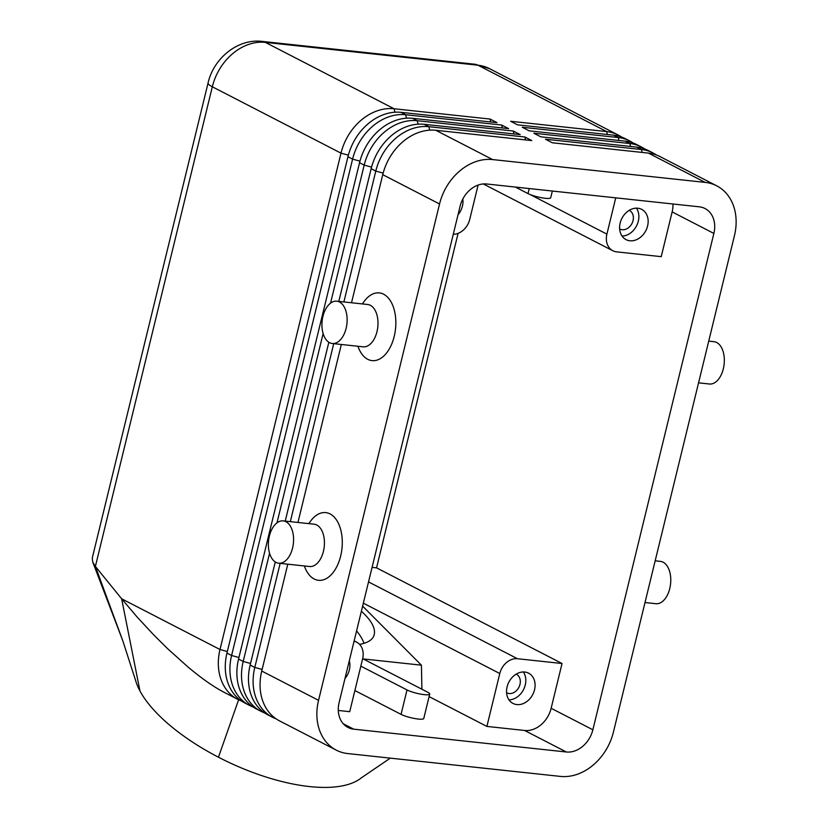 <?xml version="1.0" encoding="UTF-8"?>
<svg xmlns="http://www.w3.org/2000/svg" width="828" height="828" viewBox="0 0 828 828"><rect width="100%" height="100%" fill="white"/><g stroke="black" fill="none" stroke-linecap="round" stroke-linejoin="round"><path stroke-width="1.24" d="M356.599 630.864A76.621 31.257 -155 0 1 364.051 643.315M656.314 154.95A51.077 40.365 117.3 0 0 652.95 152.942A51.077 40.365 117.3 0 0 641.431 149.516L545.424 139.207L552.38 142.789L648.396 153.097L705.197 182.398A51.077 40.365 -62.7 0 1 716.706 185.824A51.077 40.365 -62.7 0 1 730.813 199.817A51.077 40.365 -62.7 0 1 734.446 235.638L613.444 732.004A51.077 40.365 -62.7 0 1 592.983 765.227A51.077 40.365 -62.7 0 1 560.401 776.405L347.791 753.573A51.077 40.365 -62.7 0 1 336.282 750.147A51.077 40.365 -62.7 0 1 322.185 736.154A51.077 40.365 -62.7 0 1 318.552 700.333L261.741 671.042L287.792 564.178M648.396 153.097A51.077 40.365 -62.7 0 1 659.906 156.523L716.706 185.824M644.722 148.968A51.077 40.365 117.3 0 0 641.348 146.96A51.077 40.365 117.3 0 0 629.839 143.534L533.832 133.225L540.787 136.817L636.794 147.125A51.077 40.365 -62.7 0 1 648.314 150.551L652.95 152.942M633.13 142.985A51.077 40.365 117.3 0 0 629.756 140.977A51.077 40.365 117.3 0 0 618.247 137.552L522.23 127.243L529.195 130.834L625.202 141.143A51.077 40.365 -62.7 0 1 636.711 144.569L641.348 146.96M621.538 137.013A51.077 40.365 117.3 0 0 618.164 135.005A51.077 40.365 117.3 0 0 606.655 131.58L510.638 121.271L517.593 124.852L613.61 135.161A51.077 40.365 -62.7 0 1 625.119 138.587L629.756 140.977M351.517 302.758L382.743 174.677A51.077 40.365 -62.7 0 1 403.205 141.453A51.077 40.365 -62.7 0 1 435.787 130.275L531.804 140.584L524.848 136.993L428.832 126.684A51.077 40.365 117.3 0 0 396.25 137.862A51.077 40.365 117.3 0 0 375.788 171.085L343.889 301.941M280.154 563.361L254.786 667.451A51.077 40.365 117.3 0 0 258.419 703.272A51.077 40.365 117.3 0 0 272.515 717.265A51.077 40.365 117.3 0 0 276.107 718.849M336.282 750.147L279.471 720.857A51.077 40.365 -62.7 0 1 265.374 706.853A51.077 40.365 -62.7 0 1 261.741 671.042M382.743 174.677L439.544 203.978A51.077 40.365 -62.7 0 1 460.016 170.744A51.077 40.365 -62.7 0 1 492.598 159.566L435.787 130.275M502.399 127.957L501.664 125.038L405.648 114.73A51.077 40.365 117.3 0 0 373.066 125.908A51.077 40.365 117.3 0 0 352.593 159.131L231.592 655.497A51.077 40.365 117.3 0 0 235.235 691.308A51.077 40.365 117.3 0 0 249.331 705.311A51.077 40.365 117.3 0 0 252.923 706.895M249.331 705.311L244.695 702.92A51.077 40.365 -62.7 0 1 230.598 688.917A51.077 40.365 -62.7 0 1 226.955 653.106L347.957 156.74A51.077 40.365 -62.7 0 1 368.429 123.517A51.077 40.365 -62.7 0 1 401.011 112.339L497.028 122.647L490.062 119.056L394.056 108.747A51.077 40.365 117.3 0 0 361.474 119.925A51.077 40.365 117.3 0 0 341.001 153.149L220 649.514A51.077 40.365 117.3 0 0 223.643 685.336A51.077 40.365 117.3 0 0 237.739 699.329A51.077 40.365 117.3 0 0 241.331 700.912M227.348 651.512L220 649.514L121.644 598.789L137.251 617.17L153.842 635.024L167.38 648.469L187.842 666.871C201.639 678.422 213.686 686.878 223.984 692.239L237.739 699.329M269.566 553.27L243.194 661.468A51.077 40.365 117.3 0 0 246.827 697.29A51.077 40.365 117.3 0 0 260.923 711.293A51.077 40.365 117.3 0 0 264.515 712.867M260.923 711.293L256.287 708.892A51.077 40.365 -62.7 0 1 242.19 694.899A51.077 40.365 -62.7 0 1 238.557 659.078L359.549 162.723A51.077 40.365 -62.7 0 1 380.021 129.489A51.077 40.365 -62.7 0 1 412.603 118.311L508.62 128.619L501.664 125.038M272.515 717.265L267.879 714.875A51.077 40.365 -62.7 0 1 253.782 700.881A51.077 40.365 -62.7 0 1 250.149 665.06L275.279 561.953M338.797 301.392L371.151 168.695A51.077 40.365 -62.7 0 1 391.613 135.471A51.077 40.365 -62.7 0 1 424.195 124.293L520.212 134.602L513.256 131.021L417.24 120.712A51.077 40.365 117.3 0 0 384.658 131.88A51.077 40.365 117.3 0 0 364.185 165.114L330.538 303.172M354.063 641.245A17.026 13.455 -62.7 0 1 356.713 642.197A17.026 13.455 -62.7 0 1 361.412 646.865A17.026 13.455 -62.7 0 1 362.623 658.798L349.726 711.687L338.3 710.465M478.108 185.068L469.735 219.399A17.026 13.455 -62.7 0 1 462.914 230.474A17.026 13.455 -62.7 0 1 453.278 234.262M363.347 603.167L499.781 673.526A17.026 13.455 -62.7 0 1 506.612 662.452A17.026 13.455 -62.7 0 1 517.469 658.726L368.532 581.918M713.871 233.434L592.869 729.789A25.544 20.182 -62.7 0 1 566.352 751.99L353.742 729.168A25.544 20.182 -62.7 0 1 347.988 727.45A25.544 20.182 -62.7 0 1 339.118 702.548L460.12 206.182A25.544 20.182 -62.7 0 1 486.647 183.982L699.246 206.814A25.544 20.182 -62.7 0 1 705.001 208.521A25.544 20.182 -62.7 0 1 713.871 233.434L672.139 211.906L661.23 256.659L616.653 251.867A17.026 13.455 -62.7 0 1 612.813 250.729A17.026 13.455 -62.7 0 1 608.114 246.061A17.026 13.455 -62.7 0 1 606.903 234.127L530.189 194.57M506.581 692.746A10.464 8.27 117.3 0 0 506.736 692.829A10.464 8.27 117.3 0 0 509.096 693.533A10.464 8.27 117.3 0 0 519.518 685.905A10.464 8.27 117.3 0 0 516.33 674.22A10.464 8.27 117.3 0 0 516.175 674.147M508.982 699.867A17.026 13.455 117.3 0 0 523.493 689.693A17.026 13.455 117.3 0 0 523.368 671.974M524.776 672.036A17.026 13.455 -62.7 0 1 528.616 673.174A17.026 13.455 -62.7 0 1 533.791 692.177A17.026 13.455 -62.7 0 1 516.848 704.587A17.026 13.455 -62.7 0 1 513.008 703.438A17.026 13.455 -62.7 0 1 507.833 684.445A17.026 13.455 -62.7 0 1 524.776 672.036M462.811 199.041A17.026 13.455 -62.7 0 1 458.039 214.731M349.302 660.785A17.026 13.455 -62.7 0 1 344.976 678.546M619.654 228.932A10.464 8.27 117.3 0 0 619.81 229.014A10.464 8.27 117.3 0 0 622.159 229.718A10.464 8.27 117.3 0 0 632.582 222.09A10.464 8.27 117.3 0 0 629.404 210.416A10.464 8.27 117.3 0 0 629.239 210.333M622.045 236.052A17.026 13.455 117.3 0 0 636.556 225.878A17.026 13.455 117.3 0 0 636.432 208.159M637.85 208.221A17.026 13.455 -62.7 0 1 641.679 209.36A17.026 13.455 -62.7 0 1 646.854 228.362A17.026 13.455 -62.7 0 1 629.911 240.772A17.026 13.455 -62.7 0 1 626.071 239.634A17.026 13.455 -62.7 0 1 620.896 220.631A17.026 13.455 -62.7 0 1 637.85 208.221M348.371 155.157L341.001 153.149L212.32 86.785A25.544 4.575 13.7 0 1 208.076 82.945L92.27 558L92.715 562.036L95.396 566.414L212.32 86.785A51.077 40.365 -62.7 0 1 232.782 53.561A51.077 40.365 -62.7 0 1 265.364 42.383L477.963 65.205A51.077 40.365 -62.7 0 1 489.483 68.631L474.744 64.222A25.544 14.966 96.1 0 1 477.963 65.205L606.655 131.58L607.39 134.498M361.391 611.199C372.321 621.29 376.409 629.653 373.666 636.287C371.7 640.375 367.001 643.066 359.58 644.35M645.012 602.536L655.9 603.705A21.28 12.472 -83.9 0 0 669.769 588.522A21.28 12.472 -83.9 0 0 660.444 561.384L655.176 560.815M708.737 341.115L714.005 341.685A21.28 12.472 96.1 0 1 723.32 368.822A21.28 12.472 96.1 0 1 709.461 384.006L698.563 382.836M278.705 563.206L309.568 566.518A21.28 12.472 -83.9 0 0 323.427 551.334A21.28 12.472 -83.9 0 0 314.112 524.196L283.248 520.884A21.28 12.472 -83.9 0 0 269.379 536.068A21.28 12.472 -83.9 0 0 278.705 563.206A21.28 12.472 -83.9 0 0 292.574 548.022A21.28 12.472 -83.9 0 0 283.248 520.884M308.803 523.627L310.283 521.547A34.051 19.955 96.1 0 1 334.709 517.635A34.051 19.955 96.1 0 1 340.67 556.023A34.051 19.955 96.1 0 1 323.903 579.662A34.051 19.955 96.1 0 1 305.263 568.298L304.259 565.948M336.81 301.185L367.663 304.497A21.28 12.472 96.1 0 1 376.988 331.635A21.28 12.472 96.1 0 1 363.119 346.818L332.266 343.506A21.28 12.472 96.1 0 1 322.941 316.358A21.28 12.472 96.1 0 1 336.81 301.185A21.28 12.472 96.1 0 1 346.125 328.323A21.28 12.472 96.1 0 1 332.266 343.506M362.364 303.928L363.834 301.847A34.051 19.955 96.1 0 1 388.27 297.935A34.051 19.955 96.1 0 1 394.231 336.323A34.051 19.955 96.1 0 1 377.464 359.963A34.051 19.955 96.1 0 1 358.814 348.598L357.82 346.249M361.598 777.637A127.698 52.102 -155 0 1 361.205 777.958A127.698 52.102 -155 0 1 218.457 757.216A127.698 52.102 -155 0 1 139.963 690.976A127.698 52.102 -155 0 1 135.626 680.502A127.698 52.102 -155 0 1 135.513 680.109M390.298 758.137L361.205 777.947M238.619 699.774L218.457 757.216M135.626 680.502L122.751 640.665L95.396 566.414L121.644 598.789L139.963 690.976M360.832 666.136L407.014 689.952A12.772 2.287 13.7 0 0 420.686 694.112A12.772 2.287 13.7 0 0 429.711 694.081A12.772 2.287 13.7 0 0 427.59 692.156L363.13 658.922L421.421 665.174L421.897 689.227M362.612 658.86L363.13 658.922M429.711 694.081L423.76 718.497A12.772 2.287 -166.3 0 1 414.735 718.528A12.772 2.287 -166.3 0 1 401.062 714.367L354.881 690.542M429.09 696.607L486.895 726.415L524.61 730.472A25.544 20.182 117.3 0 0 551.137 708.271L562.046 663.507L517.469 658.726M515.368 187.066L528.016 193.586A12.772 2.287 13.7 0 0 541.678 197.757A12.772 2.287 13.7 0 0 550.713 197.716L552.338 191.04M458.091 233.351L376.554 567.853L372.072 567.366M499.781 673.526L486.895 726.415M362.623 606.137L421.421 665.174M615.742 197.84L606.903 234.127M562.046 663.507L376.554 567.853M672.139 211.906A25.544 20.182 117.3 0 0 672.957 203.988M490.807 121.975L490.062 119.056M285.236 521.091L328.84 342.254M705.197 182.398L492.598 159.566M323.127 333.57L276.976 522.872M513.991 133.939L513.256 131.021M333.715 343.661L290.328 521.64M297.956 522.458L341.343 344.479M439.544 203.978L318.552 700.333M525.583 139.911L524.848 136.993M429.711 130.151L428.832 126.684L424.195 124.293M262.124 669.448L254.786 667.451L250.149 665.06M238.94 657.494L231.592 655.497L226.955 653.106M250.532 663.476L243.194 661.468L238.557 659.078M347.957 156.74L352.593 159.131L359.963 161.139M359.549 162.723L364.185 165.114L371.555 167.111M418.109 124.169L417.24 120.712L412.603 118.311M371.151 168.695L375.788 171.085L383.147 173.093M406.517 118.187L405.648 114.73L401.011 112.339M394.925 112.215L394.056 108.747L265.364 42.383A25.544 14.966 96.1 0 0 262.145 41.4L474.744 64.222M401.062 714.367L407.014 689.952M353.742 729.168L343.258 723.755M566.352 751.99L524.61 730.472M529.247 188.556L528.016 193.586M592.869 729.789L551.137 708.271M636.794 147.125L641.431 149.516L642.176 152.435M625.202 141.143L629.839 143.534L630.574 146.452M613.61 135.161L618.247 137.552L618.982 140.47M122.637 640.365L92.736 562.036M208.076 82.945C213.583 58.395 237.719 38.398 262.145 41.4M612.813 250.729L483.304 183.94M356.713 642.197L354.156 640.882M618.164 135.005L489.483 68.631"/></g></svg>
